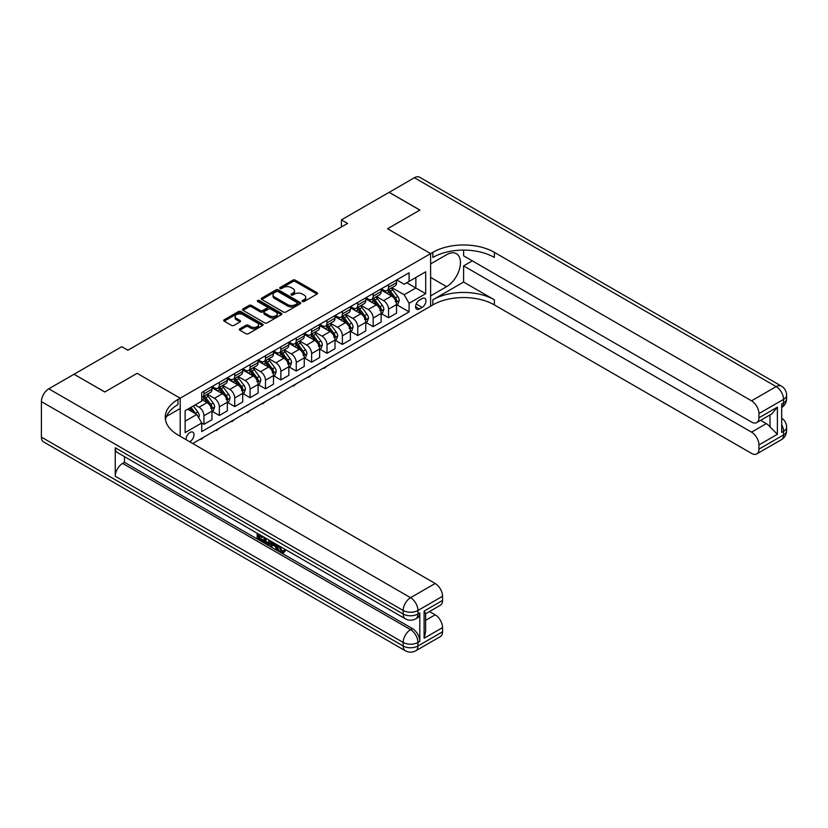<?xml version="1.0" encoding="UTF-8"?>
<svg xmlns="http://www.w3.org/2000/svg" width="828" height="828" viewBox="0 0 828 828"><rect width="100%" height="100%" fill="white"/><g stroke="black" fill="none" stroke-linecap="round" stroke-linejoin="round"><path stroke-width="1.24" d="M302.499 301.485A1.201 0.693 0 0 0 304.186 301.485L317.02 294.075A1.708 0.983 0 0 0 317.517 293.381A1.708 0.983 0 0 0 317.02 292.677L295.275 280.133A1.708 0.983 0 0 0 292.864 280.133L280.03 287.533A1.201 0.693 0 0 0 281.717 288.517L283.383 287.554A5.465 3.157 0 0 1 291.114 287.554L292.926 288.599A5.465 3.157 0 0 1 294.52 290.835A5.465 3.157 0 0 1 292.926 293.06L291.259 294.023A1.201 0.693 0 0 0 292.957 294.996L294.613 294.043A5.465 3.157 0 0 1 302.344 294.043L304.155 295.089A5.465 3.157 0 0 1 305.76 297.314A5.465 3.157 0 0 1 304.155 299.55L302.499 300.512A1.201 0.693 0 0 0 302.499 301.485L302.499 300.512M189.664 441.728A5.568 3.219 120 0 0 190.047 441.531A5.568 3.219 120 0 0 193.69 436.625A5.568 3.219 120 0 0 192.831 432.164A5.568 3.219 120 0 0 190.047 432.433A5.568 3.219 120 0 0 186.134 439.689M239.841 328.799A1.708 0.983 0 0 0 239.333 329.503A1.708 0.983 0 0 0 239.841 330.196L245.937 333.725A1.708 0.983 0 0 0 248.348 333.725L262.6 325.487A1.708 0.983 0 0 0 263.107 324.793A1.708 0.983 0 0 0 262.6 324.1L240.865 311.545A1.708 0.983 0 0 0 238.443 311.545L224.191 319.774A1.708 0.983 0 0 0 223.695 320.467A1.708 0.983 0 0 0 224.191 321.171L231.561 325.425A1.708 0.983 0 0 0 233.982 325.425L240.079 321.895A1.708 0.983 0 0 0 240.575 321.202A1.708 0.983 0 0 0 240.079 320.508L236.425 318.397A4.564 2.639 0 0 1 235.09 316.534A4.564 2.639 0 0 1 237.905 314.091A4.564 2.639 0 0 1 242.883 314.661L257.197 322.93A4.564 2.639 0 0 1 258.543 324.793A4.564 2.639 0 0 1 255.717 327.236A4.564 2.639 0 0 1 250.739 326.656L248.348 325.28A1.708 0.983 0 0 0 245.937 325.28L239.841 328.799L239.841 330.196L245.937 326.708L245.937 325.28M41.4 437.122L403.184 645.995A10.443 6.024 120 0 0 405.347 650.777L43.563 441.904A10.443 6.024 -60 0 1 41.4 437.122L41.4 401.601A10.443 6.024 -60 0 1 48.78 388.818L74.013 374.246L104.773 392.006L137.137 373.324L104.835 391.975L74.075 374.287M74.075 374.215L121.757 346.684L127.905 350.234L347.563 223.425L341.405 219.865L389.088 192.344L419.858 210.105L387.556 228.745L430.622 253.616L180.204 398.196L137.137 373.324L180.204 398.196L177.989 399.469A43.511 25.119 0 0 0 165.248 417.229A43.511 25.119 0 0 0 177.989 434.99L435.176 583.481A10.443 6.024 60 0 1 442.556 596.264L417.943 610.474L417.943 614.024L419.796 612.958A10.443 6.024 60 0 1 417.633 617.74L415.78 618.806A10.443 6.024 -120 0 0 417.943 614.024A10.443 6.024 0 0 1 403.184 614.024L403.184 610.474L41.4 401.601M283.497 312.032A1.708 0.983 0 0 0 285.919 312.032L300.171 303.804A1.708 0.983 0 0 0 300.667 303.11A1.708 0.983 0 0 0 300.171 302.406L278.425 289.852A1.708 0.983 0 0 0 276.014 289.852L261.762 298.09A1.708 0.983 0 0 0 261.255 298.784A1.708 0.983 0 0 0 261.762 299.477L283.497 312.032M258.067 301.744A1.201 0.693 0 0 1 259.288 301.909L281.365 314.661L267.134 322.879A1.708 0.983 0 0 1 264.722 322.879L242.977 310.324L242.977 308.927A1.708 0.983 0 0 0 242.48 309.631A1.708 0.983 0 0 0 242.977 310.324M242.977 308.927L249.073 305.408A1.708 0.983 0 0 1 251.495 305.408L260.313 310.5A1.708 0.983 0 0 0 262.724 310.5L266.771 308.161A1.708 0.983 0 0 0 267.268 307.467A1.708 0.983 0 0 0 266.771 306.764L257.591 301.464A1.201 0.693 0 0 1 259.288 300.492L281.385 313.253A1.708 0.983 0 0 1 281.893 313.947A1.708 0.983 0 0 1 281.385 314.65L281.385 313.253M422.135 298.587L419.423 300.15A5.392 3.115 120 0 0 415.894 304.901A5.392 3.115 120 0 0 416.722 309.227A5.392 3.115 120 0 0 419.423 308.958L422.135 307.395A5.392 3.115 120 0 0 425.654 302.644A5.392 3.115 120 0 0 424.826 298.318A5.392 3.115 120 0 0 422.135 298.587M180.204 436.273L180.204 398.196L180.204 408.494L166.48 416.422M192.758 443.518L432.837 304.911A43.511 25.119 180 0 1 494.368 304.911L751.545 453.392A10.443 6.024 -120 0 0 756.771 453.91A10.443 6.024 -120 0 0 758.934 449.128L783.547 434.928L783.547 431.367L781.694 432.433L781.694 404.023L783.547 402.957L783.547 399.396L758.934 413.607L758.934 417.798L777.388 407.148L777.388 434.286L770.009 426.896L770.009 414.942M389.15 192.303L419.92 210.064L387.556 228.745L430.622 253.616L430.622 306.194L430.622 295.886L446.623 286.654A19.582 11.302 120 0 0 459.405 269.4A19.582 11.302 120 0 0 456.404 253.71A19.582 11.302 120 0 0 446.623 254.682L430.622 263.915L430.622 253.616L432.837 252.333A43.511 25.119 180 0 1 494.368 252.333L751.545 400.824L776.157 386.614L414.383 177.741L389.15 192.375M396.715 279.936L404.167 284.232L409.084 281.396L409.084 272.795L201.742 392.513L201.742 401.104L185.13 410.698L185.13 432.578L201.742 422.984L201.742 431.585L409.084 311.877L409.084 303.276L404.167 294.747L391.934 287.689M409.084 281.396L425.695 271.801L425.695 293.681L409.084 303.276M341.405 219.865L341.405 226.975M406.745 282.741L415.853 287.999L415.853 277.483L425.695 271.801M404.167 294.747L415.853 287.999L425.695 293.681M185.13 421.214L196.816 414.466L187.708 409.208M201.742 423.056L203.957 424.34L203.957 415.739A6.966 4.016 -120 0 0 199.03 407.21L195.097 404.944M203.957 424.34L211.958 419.724L211.958 411.123A6.966 4.016 -120 0 0 207.031 402.594L201.742 399.541M212.134 411.299L219.337 415.459L219.337 406.858A6.966 4.016 -120 0 0 214.411 398.33L207.352 394.252M219.337 415.459L227.338 410.843L227.338 402.242A6.966 4.016 -120 0 0 222.411 393.714L211.958 387.68M227.524 402.418L234.717 406.579L234.717 397.978A6.966 4.016 -120 0 0 229.801 389.45L222.732 385.372M234.717 406.579L242.718 401.963L242.718 393.362A6.966 4.016 -120 0 0 237.791 384.834L227.338 378.8M242.904 393.538L250.097 397.699L250.097 389.098A6.966 4.016 -120 0 0 245.181 380.569L238.112 376.492M250.097 397.699L258.098 393.083L258.098 384.482A6.966 4.016 -120 0 0 253.182 375.953L242.718 369.919M258.284 384.658L265.477 388.818L265.477 380.218A6.966 4.016 -120 0 0 260.561 371.689L253.492 367.611M265.477 388.818L273.478 384.192L273.478 375.601A6.966 4.016 -120 0 0 268.562 367.073L258.098 361.039M273.664 375.777L280.868 379.938L280.868 371.337A6.966 4.016 -120 0 0 275.941 362.809L268.872 358.731M280.868 379.938L288.858 375.312L288.858 366.721A6.966 4.016 -120 0 0 283.942 358.193L273.478 352.159M289.044 366.897L296.248 371.058L296.248 362.457A6.966 4.016 -120 0 0 291.321 353.929L284.252 349.851M296.248 371.058L304.249 366.431L304.249 357.841A6.966 4.016 -120 0 0 299.322 349.312L288.858 343.278M304.425 358.017L311.628 362.178L311.628 353.577A6.966 4.016 -120 0 0 306.702 345.048L299.643 340.97M311.628 362.178L319.629 357.551L319.629 348.961A6.966 4.016 -120 0 0 314.702 340.432L304.249 334.398M319.815 349.137L327.008 353.297L327.008 344.696A6.966 4.016 -120 0 0 322.092 336.168L315.023 332.09M327.008 353.297L335.009 348.671L335.009 340.08A6.966 4.016 -120 0 0 330.082 331.552L319.629 325.518M335.195 340.256L342.388 344.417L342.388 335.816A6.966 4.016 -120 0 0 337.472 327.288L330.403 323.21M342.388 344.417L350.389 339.791L350.389 331.2A6.966 4.016 -120 0 0 345.473 322.672L335.009 316.638M350.575 331.376L357.768 335.526L357.768 326.936A6.966 4.016 -120 0 0 352.852 318.407L345.783 314.329M357.768 335.526L365.769 330.91L365.769 322.32A6.966 4.016 -120 0 0 360.853 313.791L350.389 307.757M365.955 322.496L373.159 326.646L373.159 318.055A6.966 4.016 -120 0 0 368.232 309.527L361.163 305.449M373.159 326.646L381.149 322.03L381.149 313.439A6.966 4.016 -120 0 0 376.233 304.911L365.769 298.877M381.335 313.615L388.539 317.766L388.539 309.175A6.966 4.016 -120 0 0 383.612 300.647L376.543 296.569M388.539 317.766L396.54 313.15L396.54 304.559A6.966 4.016 -120 0 0 391.613 296.031L381.149 289.986M381.335 288.817L383.612 290.131A6.966 4.016 -120 0 0 387.09 290.483A6.966 4.016 -120 0 0 388.539 287.295L388.539 284.666M365.955 297.697L368.232 299.011A6.966 4.016 -120 0 0 371.71 299.363A6.966 4.016 -120 0 0 373.159 296.176L373.159 293.547M350.575 306.577L352.852 307.892A6.966 4.016 -120 0 0 356.33 308.244A6.966 4.016 -120 0 0 357.768 305.056L357.768 302.427M335.195 315.458L337.472 316.772A6.966 4.016 -120 0 0 340.95 317.124A6.966 4.016 -120 0 0 342.388 313.936L342.388 311.307M319.815 324.338L322.092 325.652A6.966 4.016 -120 0 0 325.57 326.004A6.966 4.016 -120 0 0 327.008 322.816L327.008 320.188M304.425 333.218L306.702 334.533A6.966 4.016 -120 0 0 310.189 334.885A6.966 4.016 -120 0 0 311.628 331.697L311.628 329.068M289.044 342.099L291.321 343.413A6.966 4.016 -120 0 0 294.799 343.765A6.966 4.016 -120 0 0 296.248 340.577L296.248 337.948M273.664 350.979L275.941 352.293A6.966 4.016 -120 0 0 279.419 352.645A6.966 4.016 -120 0 0 280.868 349.457L280.868 346.829M258.284 359.859L260.561 361.174A6.966 4.016 -120 0 0 264.039 361.525A6.966 4.016 -120 0 0 265.477 358.338L265.477 355.709M242.904 368.739L245.181 370.054A6.966 4.016 -120 0 0 248.659 370.406A6.966 4.016 -120 0 0 250.097 367.218L250.097 364.589M227.524 377.62L229.801 378.934A6.966 4.016 -120 0 0 233.279 379.286A6.966 4.016 -120 0 0 234.717 376.098L234.717 373.469M212.134 386.51L214.411 387.825A6.966 4.016 -120 0 0 217.899 388.166A6.966 4.016 -120 0 0 219.337 384.979L219.337 382.35M396.715 304.735L409.084 311.877M387.09 290.483L395.091 285.857A6.966 4.016 -120 0 0 396.54 282.669L396.54 280.04M371.71 299.363L379.71 294.737A6.966 4.016 -120 0 0 381.149 291.549L381.149 288.92M356.33 308.244L364.33 303.617A6.966 4.016 -120 0 0 365.769 300.429L365.769 297.811M340.95 317.124L348.95 312.498A6.966 4.016 -120 0 0 350.389 309.32L350.389 306.691M325.57 326.004L333.57 321.378A6.966 4.016 -120 0 0 335.009 318.2L335.009 315.571M310.189 334.885L318.18 330.258A6.966 4.016 -120 0 0 319.629 327.081L319.629 324.452M294.799 343.765L302.8 339.149A6.966 4.016 -120 0 0 304.249 335.961L304.249 333.332M279.419 352.645L287.419 348.029A6.966 4.016 -120 0 0 288.858 344.841L288.858 342.212M264.039 361.525L272.039 356.909A6.966 4.016 -120 0 0 273.478 353.722L273.478 351.093M248.659 370.406L256.659 365.79A6.966 4.016 -120 0 0 258.098 362.602L258.098 359.973M233.279 379.286L241.279 374.67A6.966 4.016 -120 0 0 242.718 371.482L242.718 368.853M217.899 388.166L225.889 383.55A6.966 4.016 -120 0 0 227.338 380.362L227.338 377.734M201.742 397.326A6.966 4.016 -120 0 0 202.518 397.047L210.509 392.431A6.966 4.016 -120 0 0 211.958 389.243L211.958 386.614M202.518 397.047A6.966 4.016 -120 0 0 203.957 393.859L203.957 391.23M196.816 414.466L201.742 422.984M302.976 301.651L304.155 300.968A5.465 3.157 0 0 0 305.76 298.742L305.76 297.314M294.52 290.835L294.52 292.253A5.465 3.157 0 0 1 292.926 294.489L291.735 295.172M317.02 292.677L317.02 294.075L295.275 281.551A1.708 0.983 0 0 0 292.864 281.551L280.506 288.682M300.171 302.406L300.171 303.804L278.425 291.28A1.708 0.983 0 0 0 276.014 291.28L261.783 299.498M297.149 303.597A1.201 0.693 0 0 0 297.149 302.613L278.063 291.601A1.201 0.693 0 0 0 276.376 291.601L274.627 292.615A5.465 3.157 0 0 0 273.023 294.84A5.465 3.157 0 0 0 274.627 297.076L287.668 304.611A5.465 3.157 0 0 0 295.399 304.611L297.149 303.597L297.149 305.014A1.201 0.693 0 0 0 297.5 304.528L297.5 303.11M273.023 294.84L273.023 296.269A5.465 3.157 0 0 0 274.627 298.494L274.627 297.076M297.149 305.014L295.399 306.029A5.465 3.157 0 0 1 287.668 306.029L274.627 298.494M242.997 310.334L249.073 306.826L249.073 305.408M267.268 307.467L267.268 308.885A1.708 0.983 0 0 1 266.771 309.579L262.724 311.918A1.708 0.983 0 0 1 260.313 311.918L251.495 306.826A1.708 0.983 0 0 0 249.073 306.826M269.462 315.779A4.564 2.639 0 0 0 274.441 316.348A4.564 2.639 0 0 0 277.256 313.916A4.564 2.639 0 0 0 275.921 312.052L270.88 309.134A1.708 0.983 0 0 0 268.458 309.134L264.422 311.473A1.708 0.983 0 0 0 263.915 312.177A1.708 0.983 0 0 0 264.422 312.87L269.462 315.779L269.462 317.207A4.564 2.639 0 0 0 274.441 317.776A4.564 2.639 0 0 0 277.256 315.333L277.256 313.916M263.915 312.177L263.915 313.595A1.708 0.983 0 0 0 264.422 314.288L264.422 312.87M269.462 317.207L264.422 314.288M258.543 324.793L258.543 326.211A4.564 2.639 0 0 1 255.717 328.654A4.564 2.639 0 0 1 250.739 328.085L248.348 326.708A1.708 0.983 0 0 0 245.937 326.708M235.09 316.534L235.09 317.952A4.564 2.639 0 0 0 236.425 319.815L236.425 318.397M240.058 321.916L236.425 319.815M262.6 324.1L262.6 325.487L240.865 312.963A1.708 0.983 0 0 0 238.443 312.963L224.222 321.181M396.54 304.839L398.009 303.99L399.241 300.44A4.616 2.66 -120 0 0 397.771 296.507L392.741 289.8A13.31 7.69 -120 0 0 391.292 288.061M386.293 292.957A13.31 7.69 -120 0 0 383.561 290.1M395.277 301.485C395.97 302.406 396.457 302.127 396.757 300.636A4.616 2.66 -120 0 0 395.432 297.863L390.402 291.145A13.31 7.69 -120 0 0 388.953 289.407M387.711 290.121A11.054 6.376 60 0 1 389.522 292.18L393.786 297.863M387.473 290.255A13.31 7.69 60 0 1 388.932 291.994L392.275 296.465M327.091 365.966L324.183 368.356L323.562 368.005M324.183 367.642L324.183 368.356M381.149 313.719L382.629 312.87L383.861 309.32A4.616 2.66 -120 0 0 382.391 305.387L377.361 298.68A13.31 7.69 -120 0 0 375.912 296.941M370.903 301.837A13.31 7.69 -120 0 0 368.181 298.98M379.897 310.365C380.59 311.297 381.077 311.007 381.366 309.517A4.616 2.66 -120 0 0 380.052 306.743L375.022 300.026A13.31 7.69 -120 0 0 373.573 298.287M372.331 299.001A11.054 6.376 60 0 1 374.142 301.061L378.396 306.743M372.093 299.136A13.31 7.69 60 0 1 373.542 300.874L376.885 305.346M311.711 374.846L308.803 377.237L308.182 376.885M308.803 376.523L308.803 377.237M365.769 322.599L367.249 321.75L368.481 318.2A4.616 2.66 -120 0 0 367.011 314.267L361.981 307.561A13.31 7.69 -120 0 0 360.522 305.822M355.522 310.717A13.31 7.69 -120 0 0 352.8 307.861M364.517 319.246C365.21 320.177 365.697 319.887 365.986 318.397A4.616 2.66 -120 0 0 364.672 315.623L359.642 308.906A13.31 7.69 -120 0 0 358.193 307.167M356.951 307.881A11.054 6.376 60 0 1 358.762 309.941L363.016 315.623M356.713 308.016A13.31 7.69 60 0 1 358.162 309.755L361.505 314.226M296.331 383.726L293.412 386.117L292.801 385.765M293.412 385.403L293.412 386.117M350.389 331.479L351.869 330.631L353.101 327.081A4.616 2.66 -120 0 0 351.621 323.148L346.601 316.441A13.31 7.69 -120 0 0 345.141 314.702M340.142 319.598A13.31 7.69 -120 0 0 337.42 316.741M349.126 328.126C349.82 329.058 350.316 328.768 350.606 327.277A4.616 2.66 -120 0 0 349.292 324.504L344.262 317.786A13.31 7.69 -120 0 0 342.802 316.048M341.571 316.762A11.054 6.376 60 0 1 343.382 318.821L347.636 324.504M341.333 316.896A13.31 7.69 60 0 1 342.782 318.635L346.125 323.106M280.94 392.607L278.032 394.997L277.421 394.645M278.032 394.283L278.032 394.997M335.009 340.36L336.489 339.511L337.71 335.961A4.616 2.66 -120 0 0 336.24 332.028L331.21 325.321A13.31 7.69 -120 0 0 329.761 323.582M324.762 328.478A13.31 7.69 -120 0 0 322.04 325.621M333.746 337.006C334.44 337.938 334.936 337.648 335.226 336.158A4.616 2.66 -120 0 0 333.901 333.384L328.882 326.667A13.31 7.69 -120 0 0 327.422 324.928M326.191 325.642A11.054 6.376 60 0 1 328.002 327.702L332.256 333.384M325.953 325.777A13.31 7.69 60 0 1 327.402 327.526L330.745 331.987M265.56 401.487L262.652 403.878L262.031 403.526M262.652 403.164L262.652 403.878M463.597 282.037L432.837 299.798A43.511 25.119 180 0 1 494.368 299.798L463.597 282.037L463.597 265.912L472.333 260.861M463.597 250.097L463.597 255.821L751.545 422.063A10.443 6.024 -120 0 0 756.771 422.58A10.443 6.024 -120 0 0 758.934 417.798M777.388 434.286L758.934 444.936L758.934 449.128M758.934 444.936A10.443 6.024 -120 0 0 751.545 432.154L766.314 423.625A10.443 6.024 60 0 1 770.009 426.896M463.597 265.912L751.545 432.154M414.383 177.741A10.443 6.024 -60 0 1 419.599 177.223L781.384 386.096A10.443 6.024 120 0 0 776.157 386.614A10.443 6.024 60 0 1 783.547 399.396A10.443 6.024 180 0 0 786.6 395.142A10.443 10.443 0 0 0 781.384 386.096M758.934 413.607A10.443 6.024 -120 0 0 751.545 400.824M760.632 420.345L766.314 423.625M432.837 252.333L432.837 257.456A43.511 25.119 180 0 1 494.368 257.456L494.368 252.333M756.771 422.58L771.862 413.865L777.388 407.148M279.843 546.304L282.12 551.075L282.979 551.376M278.953 545.838L281.137 551.645L282.576 551.821L284.201 550.134L285.236 551.024L283.383 552.969L281.241 552.69C278.974 551.148 277.825 549.005 277.815 546.273L277.897 545.228M272.929 545.155L271.47 546.935L270.373 546.304L272.236 541.957M276.914 544.658L278.394 549.792L277.411 550.361L276.304 549.73L275.465 546.615L272.319 544.803L271.47 546.935M259.205 535.923L259.205 537.734L263.563 540.249L263.563 541.233L262.579 541.802L257.177 538.686L257.177 533.263M263.087 536.679L262.103 537.589L258.222 535.354L258.222 538.303L259.205 537.734M115.237 447.782L403.184 614.024A10.443 6.024 120 0 0 405.347 618.806L117.4 452.564A10.443 6.024 -60 0 1 115.237 447.782L115.237 476.203A10.443 6.024 -60 0 1 122.616 463.411L124.459 462.345L412.406 628.587A10.443 6.024 60 0 1 419.796 641.379L419.796 612.958M124.459 462.345L124.459 456.642M269.98 540.653L270.052 541.812L271.015 541.253L270.021 544.058L269.038 544.627L266.637 544.151L263.997 542.619L263.997 537.196M424.102 611.116L425.633 613.424L425.633 631.681L424.102 638.253L424.102 611.116L442.556 600.455L442.556 596.264M442.556 600.455A10.443 6.024 60 0 1 440.392 605.237L425.633 613.765M429.494 611.53L435.176 614.811A10.443 6.024 60 0 1 442.556 627.593L424.102 638.253M419.796 641.379L417.943 642.445L417.943 645.995L442.556 631.785L442.556 627.593M442.556 631.785A10.443 6.024 60 0 1 440.392 636.566L415.78 650.777A10.443 6.024 -120 0 0 417.943 645.995A10.443 6.024 0 0 1 403.184 645.995L403.184 642.445L115.237 476.203M177.989 399.469L177.989 404.581A43.511 25.119 0 0 0 165.476 419.786M258.222 538.303L262.579 540.819L263.563 540.249M262.579 540.819L262.579 541.802M258.222 533.863L262.538 536.358M262.103 536.606L262.103 537.589M270.052 541.812L269.038 544.627M265.032 537.807L265.032 542.236L268.303 543.52L268.934 540.053M266.026 538.366L266.026 541.667L269.286 542.951M265.032 542.236L266.026 541.667M266.564 543.116L267.547 542.547M275.538 543.872L277.411 550.361M273.209 542.516L272.629 543.996L275.144 545.455L274.565 543.303M273.83 542.878L274.782 544.11M272.629 543.996L273.613 543.427M281.137 551.645L282.12 551.075M278.86 546.873L279.802 546.325M283.207 550.703L284.252 551.583L285.236 551.024M284.252 551.583L283.383 552.969M319.629 349.24L321.098 348.391L322.33 344.841A4.616 2.66 -120 0 0 320.86 340.908L315.83 334.201A13.31 7.69 -120 0 0 314.381 332.463M309.382 337.358A13.31 7.69 -120 0 0 306.65 334.512M318.366 345.887C319.059 346.818 319.556 346.528 319.846 345.038A4.616 2.66 -120 0 0 318.521 342.264L313.491 335.547A13.31 7.69 -120 0 0 312.042 333.808M310.8 334.522A11.054 6.376 60 0 1 312.622 336.582L316.876 342.264M310.562 334.657A13.31 7.69 60 0 1 312.021 336.406L315.364 340.867M250.18 410.367L247.272 412.758L246.651 412.406M247.272 412.044L247.272 412.758M304.249 358.12L305.718 357.272L306.95 353.722A4.616 2.66 -120 0 0 305.48 349.789L300.45 343.082A13.31 7.69 -120 0 0 299.001 341.343M294.002 346.239A13.31 7.69 -120 0 0 291.27 343.392M302.986 354.767C303.679 355.698 304.166 355.409 304.466 353.918A4.616 2.66 -120 0 0 303.141 351.144L298.111 344.427A13.31 7.69 -120 0 0 296.662 342.688M295.42 343.403A11.054 6.376 60 0 1 297.231 345.462L301.495 351.144M295.182 343.537A13.31 7.69 60 0 1 296.641 345.286L299.984 349.747M234.8 419.247L231.892 421.638L231.271 421.286M231.892 420.924L231.892 421.638M288.858 367.001L290.338 366.152L291.57 362.602A4.616 2.66 -120 0 0 290.1 358.669L285.07 351.962A13.31 7.69 -120 0 0 283.621 350.223M278.612 355.119A13.31 7.69 -120 0 0 275.89 352.273M287.606 363.647C288.299 364.579 288.786 364.289 289.075 362.799A4.616 2.66 -120 0 0 287.761 360.025L282.731 353.308A13.31 7.69 -120 0 0 281.282 351.569M280.04 352.283A11.054 6.376 60 0 1 281.851 354.353L286.105 360.025M279.802 352.428A13.31 7.69 60 0 1 281.251 354.167L284.594 358.627M219.42 428.128L216.512 430.519L215.891 430.167M216.512 429.804L216.512 430.519M273.478 375.881L274.958 375.032L276.19 371.482A4.616 2.66 -120 0 0 274.72 367.549L269.69 360.842A13.31 7.69 -120 0 0 268.231 359.104M263.232 363.999A13.31 7.69 -120 0 0 260.509 361.153M272.226 372.528C272.919 373.459 273.406 373.169 273.695 371.679A4.616 2.66 -120 0 0 272.381 368.905L267.351 362.188A13.31 7.69 -120 0 0 265.902 360.449M264.66 361.163A11.054 6.376 60 0 1 266.471 363.233L270.725 368.905M264.422 361.308A13.31 7.69 60 0 1 265.871 363.047L269.214 367.508M204.04 437.008L201.121 439.399L200.511 439.047M201.121 438.685L201.121 439.399M258.098 384.761L259.578 383.913L260.81 380.362A4.616 2.66 -120 0 0 259.33 376.429L254.31 369.723A13.31 7.69 -120 0 0 252.85 367.984M247.851 372.879A13.31 7.69 -120 0 0 245.129 370.033M256.835 381.408C257.529 382.339 258.025 382.05 258.315 380.559A4.616 2.66 -120 0 0 257.001 377.785L251.971 371.068A13.31 7.69 -120 0 0 250.511 369.329M249.28 370.044A11.054 6.376 60 0 1 251.091 372.114L255.345 377.785M249.042 370.188A13.31 7.69 60 0 1 250.491 371.927L253.834 376.388M242.718 393.642L244.198 392.793L245.419 389.243A4.616 2.66 -120 0 0 243.949 385.31L238.919 378.603A13.31 7.69 -120 0 0 237.47 376.864M232.471 381.76A13.31 7.69 -120 0 0 229.749 378.913M241.455 390.288C242.149 391.22 242.645 390.93 242.935 389.439A4.616 2.66 -120 0 0 241.61 386.666L236.591 379.948A13.31 7.69 -120 0 0 235.131 378.21M233.9 378.924A11.054 6.376 60 0 1 235.711 380.994L239.965 386.666M233.662 379.069A13.31 7.69 60 0 1 235.111 380.808L238.454 385.268M227.338 402.522L228.807 401.673L230.039 398.123A4.616 2.66 -120 0 0 228.569 394.19L223.539 387.483A13.31 7.69 -120 0 0 222.09 385.744M217.091 390.64A13.31 7.69 -120 0 0 214.359 387.794M226.075 399.168C226.768 400.1 227.265 399.81 227.555 398.32A4.616 2.66 -120 0 0 226.23 395.546L221.2 388.829A13.31 7.69 -120 0 0 219.751 387.09M218.509 387.804A11.054 6.376 60 0 1 220.331 389.874L224.585 395.546M218.271 387.949A13.31 7.69 60 0 1 219.731 389.688L223.074 394.149M211.958 411.402L213.427 410.553L214.659 407.003A4.616 2.66 -120 0 0 213.189 403.07L208.159 396.364A13.31 7.69 -120 0 0 206.71 394.625M210.695 408.049C211.388 408.98 211.875 408.69 212.175 407.2A4.616 2.66 -120 0 0 210.85 404.426L205.82 397.709A13.31 7.69 -120 0 0 204.371 395.97M203.129 396.684A11.054 6.376 60 0 1 204.94 398.754L209.205 404.426M202.891 396.829A13.31 7.69 60 0 1 204.35 398.568L207.693 403.029M198.668 417.664L199.279 415.884A4.616 2.66 -120 0 0 197.809 411.951L193.317 405.968M195.884 413.928A4.616 2.66 -120 0 0 195.47 413.307L190.978 407.314M189.829 407.987L193.048 412.282M189.508 408.173L192.241 411.816M199.03 407.21L207.031 402.594M214.411 398.33L222.411 393.714M229.801 389.45L237.791 384.834M245.181 380.569L253.182 375.953M260.561 371.689L268.562 367.073M275.941 362.809L283.942 358.193M291.321 353.929L299.322 349.312M306.702 345.048L314.702 340.432M322.092 336.168L330.082 331.552M337.472 327.288L345.473 322.672M352.852 318.407L360.853 313.791M368.232 309.527L376.233 304.911M383.612 300.647L391.613 296.031M388.539 287.295L396.54 282.669M388.539 309.175L396.54 304.559M373.159 318.055L381.149 313.439M373.159 296.176L381.149 291.549M357.768 326.936L365.769 322.32M357.768 305.056L365.769 300.429M342.388 335.816L350.389 331.2M342.388 313.936L350.389 309.32M327.008 344.696L335.009 340.08M327.008 322.816L335.009 318.2M311.628 353.577L319.629 348.961M311.628 331.697L319.629 327.081M296.248 362.457L304.249 357.841M296.248 340.577L304.249 335.961M280.868 371.337L288.858 366.721M280.868 349.457L288.858 344.841M265.477 380.218L273.478 375.601M265.477 358.338L273.478 353.722M250.097 389.098L258.098 384.482M250.097 367.218L258.098 362.602M234.717 397.978L242.718 393.362M234.717 376.098L242.718 371.482M219.337 406.858L227.338 402.242M219.337 384.979L227.338 380.362M203.957 415.739L211.958 411.123M203.957 393.859L211.958 389.243M416.225 303.99L422.135 307.395M415.604 306.753L419.423 308.958M304.155 300.968L304.155 299.55M291.259 294.996L291.259 294.023M292.926 294.489L292.926 293.06M280.03 288.517L280.03 287.533M292.864 281.551L292.864 280.133M295.275 281.551L295.275 280.133M261.762 299.477L261.762 298.09M276.014 291.28L276.014 289.852M278.425 291.28L278.425 289.852M287.668 306.029L287.668 304.611M295.399 306.029L295.399 304.611M251.495 306.826L251.495 305.408M260.313 311.918L260.313 310.5M262.724 311.918L262.724 310.5M266.771 309.579L266.771 308.161M259.288 301.909L259.288 300.492M248.348 326.708L248.348 325.28M250.739 328.085L250.739 326.656M240.079 321.895L240.079 320.508M224.191 321.171L224.191 319.774M238.443 312.963L238.443 311.545M240.865 312.963L240.865 311.545M396.188 302.272L399.21 300.523M390.402 291.145L392.741 289.8M386.779 293.236L388.932 291.994M395.432 297.863L397.771 296.507M395.07 299.653L396.757 300.636M380.808 311.152L383.83 309.403M375.022 300.026L377.361 298.68M371.399 302.116L373.542 300.874M380.052 306.743L382.391 305.387M379.69 308.544L381.366 309.517M365.427 320.032L368.45 318.283M359.642 308.906L361.981 307.561M356.019 310.997L358.162 309.755M364.672 315.623L367.011 314.267M364.299 317.424L365.986 318.397M350.047 328.913L353.07 327.163M344.262 317.786L346.601 316.441M340.629 319.877L342.782 318.635M349.292 324.504L351.621 323.148M348.919 326.304L350.606 327.277M334.667 337.793L337.689 336.044M328.882 326.667L331.21 325.321M325.249 328.757L327.402 327.526M333.901 333.384L336.24 332.028M333.539 335.185L335.226 336.158M432.837 299.798L432.837 304.911M494.368 299.798L494.368 304.911M781.694 424.671A10.443 6.024 60 0 1 783.547 431.367A10.443 6.024 180 0 0 786.6 427.103A10.443 10.443 0 0 0 781.694 418.254M781.384 439.699A10.443 10.443 0 0 0 786.6 430.663A10.443 6.024 0 0 1 783.547 434.928A10.443 6.024 60 0 1 781.384 439.699L756.771 453.91M783.547 402.957A10.443 6.024 60 0 1 781.694 407.521A10.443 10.443 0 0 0 786.6 398.692A10.443 6.024 0 0 1 783.547 402.957M430.622 277.421L446.623 286.654M48.78 388.818L410.564 597.681L435.176 583.481M122.616 463.411L410.564 629.653L412.406 628.587M425.633 620.317L435.176 614.811M410.564 597.681A10.443 6.024 120 0 0 403.184 610.474A10.443 6.024 180 0 0 417.943 610.474A10.443 6.024 -120 0 0 410.564 597.681M410.564 629.653A10.443 6.024 120 0 0 403.184 642.445A10.443 6.024 180 0 0 417.943 642.445A10.443 6.024 -120 0 0 410.564 629.653M319.277 346.673L322.299 344.924M313.491 335.547L315.83 334.201M309.869 337.638L312.021 336.406M318.521 342.264L320.86 340.908M318.159 344.065L319.846 345.038M303.897 355.554L306.919 353.804M298.111 344.427L300.45 343.082M294.489 346.518L296.641 345.286M303.141 351.144L305.48 349.789M302.779 352.945L304.466 353.918M288.517 364.434L291.539 362.685M282.731 353.308L285.07 351.962M279.108 355.398L281.251 354.167M287.761 360.025L290.1 358.669M287.399 361.826L289.075 362.799M273.136 373.314L276.159 371.565M267.351 362.188L269.69 360.842M263.728 364.289L265.871 363.047M272.381 368.905L274.72 367.549M272.008 370.706L273.695 371.679M257.756 382.194L260.779 380.445M251.971 371.068L254.31 369.723M248.338 373.169L250.491 371.927M257.001 377.785L259.33 376.429M256.628 379.586L258.315 380.559M242.376 391.075L245.398 389.326M236.591 379.948L238.919 378.603M232.958 382.05L235.111 380.808M241.61 386.666L243.949 385.31M241.248 388.467L242.935 389.439M226.986 399.955L230.008 398.206M221.2 388.829L223.539 387.483M217.578 390.93L219.731 389.688M226.23 395.546L228.569 394.19M225.868 397.347L227.555 398.32M211.606 408.835L214.628 407.086M205.82 397.709L208.159 396.364M202.198 399.81L204.35 398.568M210.85 404.426L213.189 403.07M210.488 406.227L212.175 407.2M198.078 416.65L199.248 415.977M195.47 413.307L197.809 411.951M786.6 427.103L786.6 430.663M786.6 395.142L786.6 398.692M405.347 618.806A10.443 10.443 0 0 0 415.78 618.806M405.347 650.777A10.443 10.443 0 0 0 415.78 650.777"/></g></svg>
